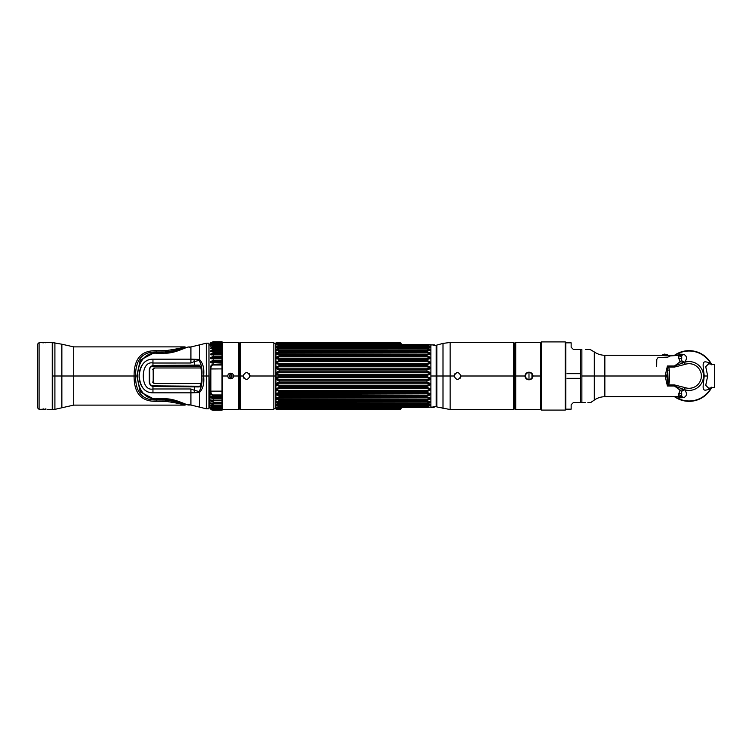 <?xml version="1.0" encoding="UTF-8"?>
<svg xmlns="http://www.w3.org/2000/svg" width="752" height="752" viewBox="0 0 752 752"><rect width="100%" height="100%" fill="white"/><g stroke="black" fill="none" stroke-linecap="round" stroke-linejoin="round"><path stroke-width="1.13" d="M247.126 372.578L247.634 372.701M249.147 373.688L249.636 374.402M249.937 375.201L250.031 375.934M273.841 342.461L273.841 376L250.031 376C247.728 371.526 245.415 371.526 243.103 376L240.302 376L240.302 342.461L240.302 376L243.103 376C245.406 380.465 247.718 380.465 250.031 376L273.841 376L273.841 409.539L240.302 409.539L240.302 376L240.302 409.539L239.747 408.985L239.747 376L240.302 376L239.747 376L239.747 343.015L240.302 342.461L273.841 342.461M243.986 378.303L243.498 377.598M243.197 376.808L243.103 376.066M233.552 376C233.355 374.27 232.387 373.34 230.648 373.199C228.909 373.34 227.931 374.27 227.734 376L222.573 376L222.573 342.461L238.713 342.461L238.713 376L233.552 376C233.355 374.27 232.387 373.34 230.648 373.199L230.648 374.562A1.438 1.438 0 0 1 232.086 376A1.438 1.438 0 0 1 230.648 377.438L230.648 378.792C232.387 378.651 233.355 377.72 233.552 376L238.713 376L238.713 409.539L238.713 342.461L239.268 343.015L239.268 408.985L238.713 409.539L222.573 409.539L222.573 376L227.734 376C227.931 377.72 228.909 378.651 230.648 378.792C232.387 378.651 233.355 377.72 233.552 376M231.983 376.526L231.898 376L229.21 376L231.898 376L231.983 375.474M230.648 373.199C228.909 373.34 227.931 374.27 227.734 376C227.931 377.72 228.909 378.651 230.648 378.792L230.648 377.438A1.438 1.438 0 0 1 229.21 376A1.438 1.438 0 0 1 230.648 374.562L230.648 373.199M213.211 341.981L222.019 342.451L213.211 342.461L213.211 341.981C209.498 343.692 209.498 343.852 213.211 342.461L213.211 341.728C209.488 343.326 209.488 343.354 213.211 341.803L222.019 341.803L213.211 341.981C209.498 343.692 209.498 343.852 213.211 342.461L222.019 342.461L213.211 342.903C209.488 344.66 209.488 344.952 213.211 343.777L213.211 344.463L213.211 343.777L222.019 343.777L222.019 344.463L213.211 344.463C209.498 346.287 209.498 346.7 213.211 345.713L213.211 346.644L213.211 345.713L222.019 345.713L222.019 346.644L213.211 346.644C209.488 348.43 209.488 348.966 213.211 348.242L213.211 349.389L213.211 348.242L222.019 348.242L222.019 349.389L213.211 349.389C209.498 351.212 209.498 351.851 213.211 351.316L213.211 352.65L213.211 351.316L222.019 351.316L222.019 352.65L213.211 352.65C209.488 354.333 209.488 355.066 213.211 354.859L213.211 356.373L213.211 354.859L222.019 354.859L222.019 356.373L213.211 356.373C209.498 358.055 209.498 358.864 213.211 358.826L213.211 360.481L213.211 358.826L222.019 358.826L222.019 360.481L213.211 360.481C209.488 361.909 209.488 362.784 213.211 363.113L213.211 364.504L213.211 362.671L222.019 363.113L222.019 364.504L213.211 364.504C211.321 364.56 210.325 366.055 210.212 368.988L210.212 390.946C210.325 393.794 211.331 395.298 213.211 395.458L213.211 396.661L213.211 395.458L222.019 395.458L222.019 396.661L213.211 396.661C209.498 396.436 209.498 397.178 213.211 398.898L222.019 398.898L222.019 400.261L213.211 400.261L213.211 398.898L213.211 400.261C209.488 399.679 209.488 400.337 213.211 402.226L222.019 402.226L222.019 403.401L213.211 403.401L213.211 402.226L213.211 403.401C209.488 402.583 209.488 403.128 213.211 405.037L222.019 405.037L222.019 405.995L213.211 405.995L213.211 405.037L213.211 405.995C209.488 404.961 209.488 405.394 213.211 407.293L222.019 407.293L222.019 408.016L213.211 408.016L213.211 407.293L213.211 408.016C209.488 406.785 209.488 407.095 213.211 408.928L222.019 408.928L222.019 409.408L213.211 409.408L213.211 408.928L213.211 409.408C208.464 407.217 211.002 409.417 213.211 409.934L222.019 409.934L213.211 410.272C211.199 410.075 210.09 408.975 209.893 406.954M211.641 361.063L213.211 361.374L213.211 360.481L222.019 360.481L222.019 358.45L211.453 358.497L213.211 357.285L213.211 356.373C209.498 358.055 209.498 358.864 213.211 358.826L222.019 358.488L222.019 357.285L213.211 357.294L213.211 358.45L213.211 357.294L222.019 357.294L222.019 354.859L213.211 354.859L213.211 353.722M213.211 353.572L213.211 354.859C209.488 355.066 209.488 354.333 213.211 352.65L213.211 353.572L211.246 354.671L222.019 354.643M222.019 353.478L213.211 353.478M211.209 351.316L213.211 351.222C210.325 351.372 210.325 351.052 213.211 350.282L213.211 349.389L222.019 349.389L222.019 350.282L213.211 350.282L213.211 351.109L213.211 350.366M213.211 348.279C210.316 348.496 210.316 348.242 213.211 347.499L213.211 346.644L222.019 346.644L222.019 347.499L213.211 347.499L213.211 346.644C209.488 348.43 209.488 348.966 213.211 348.242L213.211 348.138M210.212 376L209.893 406.954L210.212 368.988L222.019 368.903L222.019 365.002L213.211 365.002C211.744 365.021 210.964 366.318 210.88 368.903L222.019 368.903L222.019 391.143L210.88 391.143C210.974 393.616 211.744 394.885 213.211 394.979L222.019 394.979L222.019 391.143L210.88 391.143L210.88 368.903L210.88 391.143L210.212 390.946C210.325 393.794 211.331 395.298 213.211 395.458L213.211 394.979L222.019 394.979L222.019 395.458L213.211 395.458L213.211 394.979C211.744 394.885 210.974 393.616 210.88 391.143L210.212 390.946L210.212 376M213.211 397.987L222.019 397.987L222.019 396.887L213.211 396.661C209.498 396.436 209.498 397.178 213.211 398.898L213.211 397.987L211.293 396.859L213.211 397.987L222.019 397.987L222.019 398.898L213.211 398.898L213.211 397.987M211.293 396.859L222.019 396.661L222.019 400.478L213.211 400.261C209.488 399.679 209.488 400.337 213.211 402.226L213.211 401.333L211.246 400.28L213.211 400.261L213.173 401.333M213.211 400.374L222.019 400.478M213.211 404.181C210.316 403.373 210.316 403.11 213.211 403.373L213.211 403.401C209.488 402.583 209.488 403.128 213.211 405.037L213.173 403.542L211.293 403.204M222.019 403.373L222.019 406.089L213.211 405.995C209.488 404.961 209.488 405.394 213.211 407.293L213.211 406.484C210.316 405.695 210.316 405.488 213.211 405.845C210.316 405.488 210.316 405.695 213.211 406.484L222.019 406.484L222.019 408.063L213.211 408.016C209.488 406.785 209.488 407.095 213.211 408.928L213.211 408.186L222.019 408.186L222.019 408.928L213.211 408.928L213.211 408.186C210.316 407.443 210.316 407.293 213.211 407.734C210.316 407.293 210.316 407.443 213.211 408.186L222.019 408.186L222.019 409.934L213.211 409.614M211.152 407.415L213.211 408.063L222.019 408.063M213.211 409.408C208.464 407.217 211.002 409.417 213.211 409.934L211.115 408.599M213.211 410.272L222.019 410.225M212.036 361.082L213.211 361.214M222.019 357.003L213.211 357.003M213.211 344.463L222.019 344.585L213.211 344.585C210.316 345.347 210.316 345.535 213.211 345.13M213.211 343.777L213.211 343.767C209.488 344.952 209.488 344.66 213.211 342.903L213.211 343.636C210.316 344.341 210.316 344.491 213.211 344.068C210.316 344.491 210.316 344.341 213.211 343.636L222.019 343.636L222.019 341.728L213.211 341.728C209.488 343.326 209.488 343.354 213.211 341.803C209.488 343.354 209.488 343.326 213.211 341.728L222.019 341.803L213.211 341.803L211.096 342.837M222.019 342.451L213.211 342.451L211.115 343.297M222.019 351.222L222.019 345.713L213.211 345.713L222.019 345.271L213.211 345.271C210.325 346.014 210.325 346.221 213.211 345.882M213.211 350.282L213.211 349.389C209.498 351.212 209.498 351.851 213.211 351.316L211.425 351.344M211.594 354.718L222.019 354.577L222.019 351.316L213.211 351.316L222.019 351.109M213.211 362.661L222.019 362.661L222.019 361.374L213.211 361.374L211.688 362.652L213.211 362.661M222.019 396.887L222.019 364.504L222.019 365.002L213.211 365.002L213.211 364.504C211.321 364.56 210.325 366.055 210.212 368.988L210.88 368.903C210.964 366.318 211.744 365.021 213.211 365.002L213.211 364.504L222.019 364.504L222.019 360.481L222.019 361.374L213.211 361.374M213.211 407.02L222.019 407.02M222.019 345.271L222.019 344.068M211.096 409.135L213.211 410.15L222.019 410.15L222.019 409.408M222.019 403.401L222.019 400.374M200.577 366.139L153.323 366.139A3.685 3.685 0 0 0 149.639 369.824L149.639 382.166A3.685 3.685 0 0 0 153.323 385.861L200.37 386.227M149.639 369.824L149.272 382.166L149.639 369.824M154.564 383.539L201.057 383.539L154.564 383.539L153.154 382.101A34.094 2.773 -90 0 0 153.154 369.42L154.564 367.982L200.981 367.982L154.564 367.982L152.44 369.42L153.154 369.42A34.094 2.773 -90 0 1 153.154 382.101L154.564 383.539L153.869 383.539L154.564 383.539M152.44 382.101L153.154 382.101L152.44 382.101M153.869 367.982L154.564 367.982L153.869 367.982M185.772 386.819L185.772 386.227L185.772 386.819M186.317 347.433L184.842 346.888C181.317 348.091 174.859 349.351 165.478 350.686L156.783 350.733C141.508 350.122 133.941 358.544 134.091 376L73.715 376L73.715 346.879L61.861 344.209L61.861 407.781L73.715 405.112L73.715 376L134.091 376C133.978 393.475 141.536 401.897 156.783 401.267L165.478 401.314C174.849 402.64 181.307 403.909 184.842 405.112L186.317 404.557M185.772 366.139L185.772 365.171L185.772 366.139M187.229 386.829L187.229 386.227L187.229 386.829M187.229 366.139L187.229 365.162L187.229 366.139M188.338 386.838L188.338 386.227L188.338 386.838M188.338 366.139L188.338 365.152L188.338 366.139M186.233 404.557C182.623 403.081 175.705 401.577 165.496 400.055L156.801 399.998C142.607 400.543 135.52 392.544 135.548 376C135.52 359.456 142.607 351.447 156.801 351.992L165.496 351.945C175.705 350.413 182.623 348.909 186.233 347.433C182.623 348.909 175.705 350.413 165.496 351.945L165.478 350.686L156.783 350.733C141.508 350.122 133.941 358.544 134.091 376C133.978 393.475 141.536 401.897 156.783 401.267L165.478 401.314C174.849 402.64 181.307 403.909 184.842 405.112L186.233 404.557C182.623 403.081 175.705 401.577 165.496 400.055L165.478 401.314L165.496 400.055L156.801 399.998L156.783 401.267L156.801 399.998C142.607 400.543 135.52 392.544 135.548 376L134.091 376L135.548 376C135.52 359.456 142.607 351.447 156.801 351.992L156.783 350.733L156.801 351.992L165.496 351.945L165.478 350.686C174.859 349.351 181.317 348.091 184.842 346.888L186.233 347.433M156.557 352.744L153.37 352.951M153.154 352.979L140.182 360.34L136.798 376L140.182 391.66L153.154 399.021L156.557 399.246M186.374 347.574L165.515 353.158C174.887 353.478 186.891 346.691 188.686 346.982L190.914 346.973L190.914 359.174L152.957 359.174C134.486 359.08 134.486 392.911 152.957 392.826L190.914 392.826L190.914 405.018L188.686 405.018C186.9 405.309 174.896 398.513 165.515 398.833L156.82 398.776C131.252 400.929 131.252 351.062 156.82 353.214L165.515 353.158C174.887 353.478 186.891 346.691 188.686 346.982M190.914 363.009L190.914 359.174L152.957 359.174L152.957 363.019L190.914 363.009L194.599 361.468L194.599 365.096L153.84 365.453A4.606 4.606 0 0 0 152.957 365.547L152.957 363.019L190.914 363.009L194.599 361.468L194.599 365.096L198.566 365.068L200.709 366.553C201.809 372.851 201.809 379.149 200.709 385.447L198.566 386.932L194.599 386.895L194.599 390.391L190.914 388.981L152.957 388.981L152.957 386.453A4.606 4.606 0 0 0 153.84 386.537L194.599 386.895L194.599 390.391L190.914 388.981L190.914 392.826L193.969 392.535L194.599 390.391L193.969 392.535L199.459 392.572A2.2 1.26 -104.5 0 1 199.13 391.529L194.599 390.391L199.13 391.529C201.555 387.365 202.457 382.185 201.827 376C202.457 369.815 201.555 364.635 199.12 360.462L194.599 361.468L199.12 360.462A2.209 1.325 -75.8 0 1 199.459 359.418L194.025 359.569A2.679 1.683 58.2 0 0 194.599 361.468A2.679 1.683 -121.8 0 1 194.025 359.569L190.914 359.174L190.914 363.009M190.914 405.018L199.459 407.123L199.459 392.572C203.049 388.793 204.431 383.266 203.595 376L206.292 376L206.292 408.797L199.459 407.123L199.459 392.572C203.049 388.793 204.431 383.266 203.595 376C204.431 368.734 203.049 363.207 199.459 359.418L199.459 344.877L190.914 346.973L190.914 359.174L199.459 359.418L199.459 360.631L199.459 359.418A2.209 1.325 104.2 0 0 199.12 360.462C201.508 364.259 202.41 369.439 201.827 376C202.41 382.561 201.508 387.731 199.13 391.529A2.2 1.26 75.5 0 0 199.459 392.572L190.914 392.826L190.914 405.018L187.502 404.557M199.459 365.162L199.459 366.139L199.459 365.162M199.459 386.227L199.459 386.838L199.459 386.227M190.914 386.866L190.914 386.227L190.914 386.866M190.914 366.139L190.914 365.134L190.914 366.139M203.595 376L201.827 376L203.595 376C204.431 368.734 203.049 363.207 199.459 359.418L199.459 344.877L206.292 343.194L206.292 376L203.595 376M208.971 343.194L208.971 376L206.292 376L206.292 343.194L208.971 343.194M208.971 376L208.971 408.797L206.292 408.797L206.292 376L208.971 376M189.683 365.143L189.683 366.139L189.683 365.143M189.683 386.227L189.683 386.857L189.683 386.227M190.914 346.973L188.799 346.973L189.683 347.744M190.914 388.981L152.957 388.981L152.957 392.826L190.914 392.826L190.914 388.981M152.957 363.019L152.957 359.174C144.892 359.118 140.295 364.729 139.148 376C140.295 387.271 144.892 392.873 152.957 392.826L152.957 388.981C140.041 391.83 140.032 360.17 152.957 363.019C140.032 360.17 140.041 391.83 152.957 388.981L152.957 386.453C150.673 385.832 149.451 384.328 149.272 381.931L149.272 370.059C149.451 367.672 150.673 366.168 152.957 365.547L152.957 363.019M188.686 405.018C186.9 405.309 174.896 398.513 165.515 398.833L184.795 403.974M156.82 398.776L156.811 399.256L165.506 399.303L156.82 398.776C131.252 400.929 131.252 351.062 156.82 353.214L154.038 352.885L140.389 360.011L136.798 376L140.389 391.989L154.038 399.115L156.811 399.256L156.82 398.776M154.038 352.885L165.515 353.158L165.506 352.688C170.582 353.233 182.116 349.097 184.766 347.95L188.583 346.982M187.013 404.35L184.945 405.112L73.715 405.112L73.715 376L61.861 376L73.715 376L73.715 346.879L184.691 346.879L187.013 347.65M54.905 376L61.861 376L61.861 407.781L54.905 409.351L54.905 342.649L54.905 376L52.706 376L52.706 342.649L61.861 344.209L61.861 376L54.905 376L54.905 409.351L52.706 409.351L52.706 376L54.905 376M45.787 409.267L39.076 409.351L37.6 407.875L37.6 344.115L39.076 342.649L41.642 342.649L39.076 342.649L39.076 409.351L43.184 409.267M41.642 342.649L43.776 342.809M43.795 409.351L43.005 409.351M44.218 409.267L45.214 409.267M47.32 409.351L52.245 409.351L47.32 409.351M52.245 342.649L47.32 342.649L52.245 342.649L52.245 409.351M45.947 342.724L45.214 342.733M45.214 409.351L45.966 409.267L45.214 409.351M44.218 342.649L47.32 342.649M39.076 409.351L39.076 342.649L37.6 344.115L37.6 407.875L39.076 409.351M45.214 342.649L45.947 342.649L45.214 342.649M45.214 408.938L45.966 408.938M43.005 408.938L43.795 408.938M432.438 344.839A1.109 0.536 109.6 0 1 432.588 344.848A1.109 0.536 109.6 0 1 432.701 344.924C434.487 345.535 434.91 345.525 433.97 344.905L433.97 344.905C434.91 345.525 434.487 345.535 432.701 344.924L430.887 344.783L430.887 376L436.226 376L436.226 345.854L436.226 406.136L436.226 376L436.884 376L436.226 376L436.226 406.136L436.226 376L430.887 376L430.887 407.208L432.701 407.076C434.496 406.456 434.919 406.465 433.97 407.095L434.365 407.095C435.699 406.512 435.699 406.512 434.365 407.095C435.699 406.512 435.699 406.512 434.365 407.095M433.782 407.255L433.97 407.095C434.919 406.465 434.496 406.456 432.701 407.076A1.109 0.536 70.4 0 1 432.588 407.152A1.109 0.536 70.4 0 1 432.438 407.161M279.105 405.883L426.967 405.883L426.967 406.653L279.105 406.653L279.095 407.415L426.967 407.368L426.967 406.653L279.105 406.653L279.105 405.883L276.933 405.366L279.105 404.567L426.967 404.567L426.967 403.909L279.105 403.909L279.105 404.567L426.967 404.905L276.933 405.027L279.105 405.883L426.967 405.883C430.473 405.328 430.473 405.008 426.967 404.905L279.105 404.905L279.105 402.997L426.967 402.997C430.473 402.405 430.473 401.982 426.967 401.747L276.933 401.982L279.105 402.997L426.967 402.997L426.967 403.909L279.105 403.909L275.965 402.508L279.105 401.747L383.294 401.747L275.965 401.577L275.965 404.661L279.105 404.567L275.965 404.661L275.965 402.508L279.105 403.909L279.105 402.997L275.965 402.508M279.105 401.22L426.967 401.22L426.967 400.402L279.105 400.402L279.105 401.747L279.105 399.387L426.967 399.387C430.454 398.739 430.454 398.24 426.967 397.883L279.105 397.883L276.933 398.231L279.105 399.387L426.967 399.387L426.967 400.402L279.105 400.402L275.965 398.898L275.965 401.577L278.24 401.23M279.105 399.387L276.933 398.739L276.933 398.222L279.105 397.883L279.105 397.188L426.967 397.188L426.967 396.229L279.095 396.229L279.105 397.188L279.105 396.229L426.967 396.229L426.967 395.129L279.105 395.129L276.933 394.433L276.933 393.869L275.965 394.65L275.965 393.446L279.105 392.591L426.967 392.591L426.967 391.501L279.105 391.51L279.105 392.591L426.967 392.591L384.996 392.591L426.967 392.591L428.518 394.932M279.105 390.354L426.967 390.354L426.967 391.501L279.105 391.51L279.105 390.354L276.933 389.639L276.933 389.028L279.105 388.493L279.105 387.524L426.967 387.534L426.967 386.359L279.105 386.359L279.105 387.524L426.967 387.534L384.046 387.534L426.967 387.534L426.967 388.493L279.105 388.493L276.933 389.028L276.933 389.639L279.105 390.354L426.967 390.354C430.435 389.649 430.435 389.028 426.967 388.493L279.105 388.493L279.105 385.184L426.967 385.184C430.426 384.488 430.426 383.84 426.967 383.219L279.105 383.219L276.933 383.83L276.933 384.46L279.105 385.184L426.967 385.184L426.967 386.359L279.105 386.359L275.965 384.761L275.965 388.605L279.105 387.524L275.965 388.605L275.965 384.77L279.105 383.219L279.105 382.157L426.967 382.157L426.967 380.935L279.105 380.935L279.105 382.157L390.429 382.157M276.933 379.064L275.965 379.403L279.105 380.935L275.965 379.403L275.965 383.435L279.105 382.157L279.105 379.769L426.967 379.769L426.967 380.935L279.105 380.935L279.105 379.769L276.933 379.064L276.933 378.416L279.105 377.748L279.105 376.62L275.965 378.04L275.965 376L275.965 378.04L279.105 376.62L426.967 376.62L426.967 375.38L279.105 375.38L279.105 376.62L426.967 376.62L384.281 376.62L426.967 376.62L426.967 377.748L279.105 377.748L276.933 378.416L276.933 379.064L279.105 379.769L426.967 379.769C430.426 379.14 430.426 378.463 426.967 377.748L279.105 377.748L279.105 374.252L426.967 374.242C430.435 373.631 430.435 372.964 426.967 372.231L279.105 372.231L276.933 372.936L276.933 373.575L279.105 374.252L426.967 374.242L426.967 375.38L279.105 375.38L275.965 373.96L275.965 376L279.105 376L275.965 376L275.965 368.565L275.965 372.588L279.105 371.056L426.967 371.056L426.967 369.843L279.105 369.834L279.105 371.056L426.967 371.056L426.967 372.231L279.105 372.231L279.105 368.781L426.967 368.781C430.445 368.264 430.445 367.606 426.967 366.816L279.105 366.816L276.933 367.531L276.933 368.16L279.105 368.781L426.967 368.781L426.967 369.843L279.105 369.834L275.965 368.565L279.105 369.834L279.105 368.781L276.933 368.16L276.933 367.531L279.105 366.816L279.105 365.632L426.967 365.632L426.967 364.466L279.105 364.466L279.105 365.632L426.967 365.632L384.263 365.632L426.967 365.632L426.967 366.816L279.105 366.816L279.105 363.507L426.967 363.507C430.435 363.028 430.435 362.417 426.967 361.646L279.105 361.646L276.933 362.361L276.933 362.972L279.105 363.507L426.967 363.507L426.967 364.466L279.105 364.466L275.965 363.395L275.965 367.23L279.105 365.632L275.965 367.23L275.965 363.395L279.105 364.466L279.105 363.507L276.933 362.972L276.933 362.361L279.105 361.646L279.105 360.49L426.967 360.49L426.967 359.409L279.105 359.409L279.105 360.49L426.967 360.49L426.967 361.646L279.105 361.646L279.105 358.572L426.967 358.572L384.263 358.572L426.967 358.572L426.967 359.409L279.105 359.409L275.965 358.544L275.965 357.35L279.095 355.762L426.967 355.771L426.967 354.803L279.105 354.803L279.095 355.762L279.105 354.117L426.967 354.117C430.454 353.835 430.454 353.327 426.967 352.613L279.105 352.613L276.933 353.252L276.933 353.769L279.105 354.117L276.933 353.769L279.105 352.613L279.105 351.588L426.967 351.598L426.967 350.78L279.105 350.77L279.105 351.588L426.967 351.598L426.967 352.613L279.105 352.613L279.105 350.77L275.965 350.413L426.967 350.253C430.464 350.075 430.464 349.652 426.967 348.994L279.105 348.994L276.933 350.018L275.965 349.492L275.965 353.102L279.105 351.588L275.965 353.102L275.965 350.413L279.105 350.253L276.933 350.018M432.212 344.942L401.728 344.585L428.161 344.623L426.967 344.623L426.967 346.117L279.105 346.117L279.105 345.337L426.967 345.337L426.967 344.623L279.095 344.585L279.105 345.337L426.967 345.337L426.967 346.117C430.482 346.719 430.482 347.039 426.967 347.095L275.965 347.339L275.965 349.492L279.105 348.082L426.967 348.082L426.967 347.433L279.105 347.433L279.105 348.082L426.967 348.082L426.967 348.994L279.105 348.994L279.105 347.095L426.967 347.095C430.482 347.039 430.482 346.719 426.967 346.117L279.105 346.117L276.933 346.625L279.105 347.095L415.771 347.095M426.967 347.095L426.967 347.433C431.629 347.462 431.629 346.766 426.967 345.337C431.629 346.766 431.629 347.462 426.967 347.433L426.967 348.082C431.61 349.614 431.61 350.517 426.967 350.78L300.659 350.78L426.967 350.78L426.967 350.253L426.967 351.598C431.592 353.233 431.592 354.305 426.967 354.803L279.105 354.803L275.965 354.192L275.965 357.35L275.965 354.192L276.933 353.769L426.967 354.117L426.967 355.771L279.105 355.762L279.105 356.871L426.967 356.871C430.426 357.52 430.426 358.084 426.967 358.572L426.967 360.49C431.573 362.191 431.573 363.517 426.967 364.466L426.967 365.632C431.582 367.361 431.582 368.771 426.967 369.843L426.967 371.056C431.573 372.644 431.573 374.082 426.967 375.38L426.967 376.62C431.563 378.143 431.563 379.581 426.967 380.935L426.967 383.219L279.105 383.219L279.105 382.157L275.965 383.435L275.965 379.412M362.972 351.598L279.265 351.588L362.972 351.598M401.765 354.803L426.967 354.803C431.592 354.305 431.592 353.233 426.967 351.598L426.967 352.613C430.454 353.327 430.454 353.835 426.967 354.117L426.967 354.803L401.765 354.803M426.967 356.871L426.967 355.771C431.582 357.473 431.582 358.685 426.967 359.409L383.078 359.409L426.967 359.409C431.582 358.685 431.582 357.473 426.967 355.771L279.105 355.762L279.105 356.871L426.967 356.871C430.445 357.623 430.445 358.196 426.967 358.572C430.426 358.084 430.426 357.52 426.967 356.871L426.967 355.762M383.417 364.466L426.967 364.466C431.573 363.517 431.573 362.191 426.967 360.49L426.967 361.646C430.435 362.417 430.435 363.028 426.967 363.507L426.967 364.466L383.417 364.466M386.923 369.843L426.967 369.843C431.582 368.771 431.582 367.361 426.967 365.632L426.967 366.816C430.445 367.606 430.445 368.264 426.967 368.781L426.967 369.843M426.967 382.157L426.967 383.219C430.426 383.84 430.426 384.488 426.967 385.184L426.967 386.359C431.563 384.845 431.563 383.445 426.967 382.157C431.563 383.445 431.563 384.845 426.967 386.359L426.967 387.534C431.563 388.615 431.563 389.94 426.967 391.501L426.967 393.428L382.392 393.428L426.967 393.428C430.445 393.879 430.445 394.452 426.967 395.129L275.965 394.65L275.965 397.808L275.965 394.65L279.095 396.229L426.967 396.229L426.967 397.188L403.081 397.188L426.967 397.188L426.967 397.883L276.933 398.222L275.965 397.799L279.105 397.188L426.967 397.188C431.601 397.855 431.601 398.927 426.967 400.402C431.601 398.927 431.601 397.855 426.967 397.188L426.967 397.883C430.454 398.24 430.454 398.739 426.967 399.387L426.967 400.402M426.967 401.747L426.967 401.22L426.967 401.747C430.473 401.982 430.473 402.405 426.967 402.997L426.967 403.909C431.629 402.517 431.629 401.615 426.967 401.22L330.739 401.22L426.967 401.22C431.629 401.615 431.629 402.517 426.967 403.909L426.967 404.567C431.629 404.642 431.629 405.337 426.967 406.653L426.967 407.368L432.212 407.058M399.82 409.68L382.824 409.671M399.876 409.577L279.105 409.577L276.933 408.684L399.998 409.135L399.829 409.671L279.227 409.417M279.105 408.797L400.261 408.853L400.252 408.355L279.095 408.355L279.105 408.844L400.261 408.853A1.109 1.072 29 0 0 401.23 408.308L401.7 407.462L400.28 408.797M279.105 342.423L399.829 342.32L279.105 342.329L399.998 342.856L276.933 343.307L279.105 342.423L275.965 343.307L279.105 342.423L399.998 342.856L401.324 343.861M400.28 343.203L279.105 343.147L279.095 343.645L400.525 343.626L400.261 343.147L400.525 343.626L400.261 343.147L279.105 343.091L400.252 343.091L401.7 344.529L400.525 343.626L401.248 343.711M385.099 342.32L399.876 342.423M402.405 344.623L400.966 344.51L400.252 343.636L279.095 343.645L279.105 343.147L275.965 343.57L275.965 346.606L279.105 345.337L279.095 344.585L401.756 344.623M436.226 376L436.226 345.854L436.226 376M434.365 344.895C435.699 345.478 435.699 345.478 434.365 344.895C435.699 345.478 435.699 345.478 434.365 344.895L433.782 344.745M433.885 344.942L433.49 344.942A1.109 0.733 121.8 0 1 433.97 344.905M427.55 407.368L401.756 407.368L430.887 407.208L430.887 344.783L428.161 344.623M402.405 407.368L401.596 407.368M401.756 407.368L276.539 407.255M384.018 409.68L279.105 409.68L275.965 408.684L279.105 409.671L279.105 409.135L399.998 409.135A1.109 0.837 29 0 0 400.966 408.787L401.23 408.308A1.109 1.072 -151 0 1 400.261 408.853L400.525 408.364L400.261 408.853M399.829 409.671L279.105 409.417M279.095 407.415L279.105 406.653L275.965 405.394L275.965 408.43L279.105 408.844L279.095 408.355C275.599 407.499 275.599 407.189 279.077 407.415C275.599 407.189 275.599 407.499 279.077 408.355L400.252 408.355L400.966 407.49M279.077 343.636C275.58 344.501 275.58 344.82 279.077 344.585C275.58 344.82 275.58 344.501 279.077 343.636M276.539 344.745L279.077 344.585M400.966 344.51L401.596 344.623M279.105 347.095L276.933 346.973L279.105 346.117L279.105 345.337L275.965 346.606L275.965 343.57L279.105 343.147L279.095 343.645L279.105 343.147M278.484 346.146L278.983 346.117L278.484 346.146M279.105 350.253L387.487 350.253L279.105 350.253L279.105 350.77M276.933 358.121L276.933 357.557L279.105 356.871L275.965 358.544L275.965 362.088L279.105 360.49L275.965 362.088L275.965 358.544L279.105 359.409L279.105 358.572L276.933 358.121M426.967 395.129L426.967 396.229C431.582 394.697 431.582 393.484 426.967 392.582C431.582 393.484 431.582 394.697 426.967 396.229L426.967 395.129C430.445 394.377 430.445 393.813 426.967 393.428L279.105 393.428L279.105 391.51L275.965 389.903L275.965 393.446L275.965 389.903L279.105 391.51M279.105 342.329L275.965 343.307L279.105 342.32L399.829 342.32L276.567 342.752M279.105 354.117L279.105 355.762M279.105 397.188L279.105 396.229M275.683 376L275.683 343.222L275.683 376L273.841 376L275.683 376L275.683 408.768L275.683 376M278.926 345.347L278.202 345.431L278.926 345.347M278.907 348.091L278.325 348.157L278.907 348.091M276.933 349.586L279.105 348.994L279.105 348.082L275.965 349.492L275.965 347.339L279.105 347.433M275.965 376L279.105 376M276.933 401.982L275.965 401.577L275.965 398.898L279.105 400.402M401.22 408.327L400.252 408.909L279.105 408.909L275.965 408.43L275.965 405.394L279.105 406.653M276.933 408.806L275.965 408.684M275.965 408.43L279.105 408.9M426.967 404.567L426.967 404.905C430.473 405.008 430.473 405.328 426.967 405.883L426.967 406.653C431.629 405.337 431.629 404.642 426.967 404.567M275.965 404.661L276.933 405.027M276.933 405.366L275.965 405.394M276.933 398.739L275.965 398.898M279.105 392.591L275.965 393.446L279.105 393.428L279.105 392.591M426.967 391.501C431.563 389.94 431.563 388.615 426.967 387.534L426.967 388.493C430.435 389.028 430.435 389.649 426.967 390.354L426.967 391.501M275.965 388.605L276.933 389.028M276.933 389.639A2.209 0.536 159.8 0 1 275.965 389.903M275.965 383.435L276.933 383.83M275.965 384.761L279.105 386.359L279.105 385.184L276.933 384.46M426.967 380.935C431.563 379.581 431.563 378.143 426.967 376.62L426.967 377.748C430.426 378.463 430.426 379.14 426.967 379.769L426.967 380.935M275.965 378.04A2.209 0.479 19.4 0 0 276.933 378.416M426.967 375.38C431.573 374.082 431.573 372.644 426.967 371.056L426.967 372.231C430.435 372.964 430.435 373.631 426.967 374.242L426.967 375.38M279.105 371.056L275.965 372.588L279.105 372.231L279.105 371.056M279.105 375.38L279.105 374.252L276.933 373.575L275.965 373.96L279.105 375.38M275.965 367.23L276.933 367.531M276.933 368.16A2.209 0.799 159.6 0 0 275.965 368.565M275.965 362.088A2.209 0.536 20.2 0 1 276.933 362.361M276.933 362.972L275.965 363.395M275.965 353.102L276.933 353.252M426.967 350.78C431.61 350.517 431.61 349.614 426.967 348.082L426.967 348.994C430.464 349.652 430.464 350.075 426.967 350.253L426.967 350.78M275.965 346.606L276.933 346.625M276.933 346.973L275.965 347.339L277.507 347.462M275.965 343.307L276.933 343.185M276.933 342.799L275.965 342.987M276.933 357.557L275.965 357.35M279.105 395.129L279.105 396.135M399.895 342.574L400.995 343.26M400.261 343.147L401.23 343.683L400.525 343.626M400.966 408.787L401.333 408.12M399.895 409.426L401.004 408.721M400.525 408.364L401.248 408.28M433.481 407.368L431.62 407.368M450.147 409.539L450.147 376L454.058 376C456.37 380.465 458.682 380.465 460.985 376L513.729 376L513.729 409.539L513.729 376L460.985 376C458.673 371.526 456.361 371.526 454.058 376L450.147 376L450.147 409.539L513.729 409.539L514.283 408.985L514.283 376L513.729 376L513.729 342.461L513.729 376L514.283 376L514.283 343.015L513.729 342.461L450.147 342.461L450.147 376L442.994 376L450.147 376L450.147 342.461L442.994 343.401L442.994 408.59L442.994 376L436.884 376L442.994 376L442.994 343.401L436.884 345.036L436.884 406.954L450.147 409.539M460.985 376.066L460.891 376.799M460.6 377.598L460.111 378.303M454.058 375.934L454.152 375.201M454.452 374.402L454.941 373.688M456.455 372.701L458.062 372.578M565.842 342.461L565.842 409.539L565.288 410.084L541.327 410.084L565.288 410.084L565.842 409.539L565.842 342.461L565.288 341.906L541.327 341.906L565.288 341.906L565.288 410.084L565.288 341.906L565.842 342.461M541.327 410.084L541.327 341.906L541.327 410.084L540.782 409.539L540.782 376L540.782 409.539L515.712 409.539L515.712 376L524.971 376C525.253 378.35 526.588 379.619 528.985 379.798C531.382 379.619 532.717 378.35 532.999 376L541.327 376L532.999 376C532.717 373.65 531.382 372.381 528.985 372.193C526.588 372.381 525.253 373.65 524.971 376L515.712 376L515.712 342.461L540.782 342.461L540.782 376L540.782 342.461L541.327 341.906M530.677 372.973L528.985 372.193C526.588 372.381 525.253 373.65 524.971 376L525.037 376.724L524.971 376C525.253 378.35 526.588 379.619 528.985 379.798L528.985 379.459A3.469 3.469 0 0 1 525.516 376A3.469 3.469 0 0 1 528.985 372.531A3.469 3.469 0 0 0 525.516 376A3.469 3.469 0 0 0 528.985 379.459L530.677 379.017M526.184 373.274L526.72 372.86L526.184 373.274M528.985 372.193L528.985 379.459A3.469 3.469 0 0 0 532.444 376A3.469 3.469 0 0 0 528.985 372.531A3.469 3.469 0 0 1 532.444 376A3.469 3.469 0 0 1 528.985 379.459L528.985 379.798C531.382 379.619 532.717 378.35 532.999 376C532.717 373.65 531.382 372.381 528.985 372.193M515.167 344.623L514.612 345.177L514.612 376L515.167 376L515.167 407.368L515.167 376L514.612 376L514.612 406.813L515.167 407.368M531.955 377.786L531.955 374.214M679.545 396.727L604.852 396.727L604.852 376L665.116 376L667.419 386.03L667.701 381.884L669.318 381.884L668.763 384.921L667.823 384.413L667.701 381.884L669.318 381.884L669.318 370.106L667.701 370.106L667.823 367.587L668.763 367.07L669.318 370.106L667.701 370.106L667.701 381.884L666.733 376L665.116 376L667.419 386.03L674.478 386.03L680.034 390.156L678.708 395.984L683.812 397.629C687.027 395.966 687.281 393.315 684.546 389.668L685.213 387.665A12.295 12.295 0 0 0 701.372 376A12.295 12.295 0 0 0 685.213 364.325L674.478 367.07L668.763 367.07L669.318 370.106L668.763 384.921L674.478 384.921L685.213 387.665A12.295 12.295 0 0 0 701.372 376A12.295 12.295 0 0 0 685.213 364.325L684.546 362.323C687.281 358.695 687.037 356.034 683.812 354.361L677.27 353.976A24.985 24.985 0 0 1 710.837 363.705C701.127 359.033 702.838 363.103 704.239 376C702.913 388.793 700.977 392.976 710.837 388.295L711.524 387.75A25.333 25.333 0 0 1 711.298 388.182M590.132 349.52L594.287 351.936L594.287 376L581.869 376L581.869 402.48C593.272 402.48 593.272 402.48 581.869 402.48L581.869 376L594.287 376L594.287 400.064C597.464 397.864 600.989 396.755 604.852 396.727L604.852 376L594.287 376L594.287 400.064L590.837 402.48M580.563 402.48L580.563 349.52L580.563 402.48L573.428 402.48L571.144 404.764L573.428 402.48L585.592 402.48M587.885 402.48L589.023 402.48M589.521 402.48L590.141 402.48M581.869 376L581.869 349.52C593.272 349.52 593.272 349.52 581.869 349.52L581.869 376M589.521 349.52L589.023 349.52M587.885 349.52L585.592 349.52M675.108 354.859A25.333 25.333 0 0 0 674.61 355.198L674.629 355.188A4.606 2.829 55.2 0 1 675.54 354.869L677.27 353.976L683.812 354.361C687.037 356.034 687.281 358.695 684.546 362.323A14.401 14.401 0 0 1 703.487 376A14.401 14.401 0 0 1 684.546 389.668C687.281 393.315 687.027 395.966 683.812 397.629L677.27 398.015L683.812 397.629L681.444 396.37L681.509 391.388L684.546 389.668A14.401 14.401 0 0 0 703.487 376A14.401 14.401 0 0 0 684.546 362.323L681.509 360.603L681.444 355.621L683.812 354.361L679.752 355.264A9.212 6.204 89.7 0 1 681.444 355.621L683.812 354.361L678.708 356.016A9.212 8.883 0 0 1 681.707 356.495L681.707 358.507L678.708 358.065L678.708 356.016A9.212 8.883 0 0 1 681.707 356.495L681.707 358.507L681.444 355.621A9.212 6.204 -90.3 0 0 679.752 355.264L678.708 356.016L678.708 358.065L680.034 361.834L674.478 365.97L667.419 365.97L665.116 376L604.852 376L604.852 355.264C600.989 355.235 597.464 354.126 594.287 351.936L594.287 376L604.852 376L604.852 355.264L679.545 355.264M679.752 355.264L670.267 355.94L667.87 357.115L658.056 357.529L656.769 359.418L656.675 366.44M661.788 355.264L664.42 354.107L666.892 354.549A7.482 3.741 120 0 0 663.302 355.264A7.482 3.741 -60 0 1 666.892 354.549L668.133 355.264M674.6 396.793L677.11 398.325A25.333 25.333 0 0 0 711.138 388.464A25.333 25.333 0 0 1 677.11 398.325L675.54 397.131A4.606 2.829 124.8 0 1 674.629 396.812L674.6 396.793M675.258 354.765A25.333 25.333 0 0 1 675.775 354.436M711.524 364.241L710.837 363.705A24.985 24.985 0 0 0 677.27 353.976L674.629 355.188A4.606 2.829 -124.8 0 1 675.54 354.869L677.11 353.666A25.333 25.333 0 0 1 711.138 363.526L711.524 364.241L711.138 363.526A25.333 25.333 0 0 0 677.11 353.666L674.506 355.264M674.506 396.727L674.629 396.812A4.606 2.829 -55.2 0 0 675.54 397.131L677.27 398.015A24.985 24.985 0 0 0 710.837 388.295A24.985 24.985 0 0 1 677.27 398.015L675.663 397.488M674.817 396.943L677.11 398.325M679.752 396.727L683.812 397.629L681.444 396.37A9.212 6.204 90.3 0 1 679.752 396.727A9.212 6.204 -89.7 0 0 681.444 396.37L681.707 395.496A9.212 8.883 180 0 1 678.708 395.984L679.752 396.727M681.707 393.493L681.707 395.496A9.212 8.883 180 0 1 678.708 395.984L678.708 393.926A9.212 7.971 0 0 0 681.707 393.493L681.509 391.388A9.212 3.741 -118.3 0 1 680.034 390.156L678.708 393.926A9.212 7.971 0 0 0 681.707 393.493M681.509 360.603A9.212 3.741 118.3 0 0 680.034 361.834L684.442 362.37L681.509 360.603L681.707 358.507L678.708 358.065L680.034 361.834L684.348 362.408L674.478 365.97L680.034 361.834A9.212 3.741 -61.7 0 1 681.509 360.603M674.478 365.97L674.478 367.07L685.006 364.4L684.348 362.408L674.478 365.97L674.478 367.07L668.763 367.07L667.419 365.97L674.478 365.97M711.138 363.526L711.542 364.776M711.542 387.224L710.837 388.295C700.977 392.976 702.913 388.793 704.239 376L707.688 376L705.724 366.685L708.704 363.742L705.724 366.685L707.688 376L704.239 376C702.838 363.103 701.127 359.033 710.837 363.705M714.4 385.87L714.4 366.121M714.4 384.808L714.4 383.435M714.4 383.266L714.4 381.79M714.4 380.437L714.4 379.92M714.4 377.871L714.4 376.968M710.837 388.295L711.524 387.75M707.688 376L705.724 385.306L708.722 388.248L705.724 385.306L707.688 376M708.713 363.752L714.4 364.748L714.4 387.242L708.704 388.248M714.4 375.032L714.4 374.261M714.4 372.193L714.4 371.695M714.4 370.351L714.4 369.025M714.4 368.546L714.4 367.324M680.034 390.156A9.212 3.741 61.7 0 0 681.509 391.388L684.442 389.63L680.034 390.156L674.478 386.03L684.348 389.592L680.034 390.156M685.006 387.6L674.478 384.921L674.478 386.03L684.348 389.592L685.006 387.6M667.419 386.03L668.763 384.921L674.478 384.921L674.478 386.03L667.419 386.03M665.116 376L666.733 376L667.701 370.106L667.419 365.97L665.116 376M667.701 370.106L667.701 381.884L666.733 376L667.701 370.106M580.563 349.52L573.428 349.52L571.144 347.236L573.428 349.52L581.869 349.52M585.009 402.48L582.151 402.48M571.144 404.764L573.428 402.48L571.144 404.764C571.144 410.592 571.144 410.592 571.144 404.764L571.144 409.163L565.842 409.163M565.842 342.827L571.144 342.827L571.144 347.236L573.428 349.52L571.144 347.236C571.144 341.408 571.144 341.408 571.144 347.236M567.017 378.322L579.66 378.322M579.66 373.678L567.017 373.678M590.762 349.52L587.453 349.52M213.211 341.728L210.786 342.771L209.893 345.036M211.622 396.83L222.019 396.953M211.444 400.261L213.211 400.478M211.218 405.601L222.019 406.089M222.019 357.05L213.211 357.05M222.019 353.393L213.211 353.393M222.019 347.518L212.731 347.518M212.073 345.412L211.115 345.394M222.019 341.803L213.211 341.803M222.019 343.297L213.211 343.297M211.143 344.397L213.211 343.73M211.303 348.458L213.211 348.101M211.829 358.516L222.019 358.45M222.019 362.671L212.177 362.671M188.583 405.018L184.766 404.05C182.116 402.893 170.582 398.757 165.506 399.303L154.038 399.115M436.884 405.958L436.226 406.24M436.226 406.249L434.966 406.738M436.884 346.042L434.966 345.262M384.018 342.32L277.356 342.527M275.683 343.119L273.841 343.72M275.683 408.881L273.841 408.28M276.069 409.06L277.009 409.379M279.105 343.091L276.821 343.316M434.449 406.738L432.588 407.152M433.904 345.262L432.588 344.848M677.082 353.684L676.142 354.211M711.176 388.408L711.571 387.665"/></g></svg>
